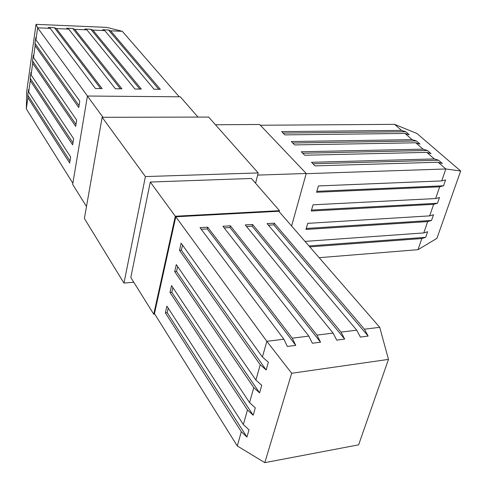 <?xml version="1.0" encoding="UTF-8"?>
<svg xmlns="http://www.w3.org/2000/svg" width="487" height="487" viewBox="0 0 487 487"><rect width="100%" height="100%" fill="white"/><g stroke="black" fill="none" stroke-linecap="round" stroke-linejoin="round"><path stroke-width="0.73" d="M50.179 28.337L37.633 27.82L36.02 24.35L106.653 27.375L122.298 31.308L110.616 30.827L160.363 89.31L154.075 89.237L104.748 30.59L92.859 30.097L141.321 89.078L134.905 88.999L86.881 29.853L74.779 29.354L121.902 88.841L115.358 88.762L68.697 29.104L56.376 28.593L102.093 88.597L95.422 88.518L50.179 28.337L48.262 27.485L54.434 27.747L100.657 88.585M86.485 206.525L72.673 184.403L87.423 96.03L102.97 117.294M197.965 117.093L180.293 96.81L87.423 96.03M87.502 96.03L37.633 27.82L35.965 39.788L79.789 101.186L78.754 107.524L35.143 45.705L33.5 57.484L76.69 120.125L75.668 126.352L32.69 63.304L31.077 74.895L73.64 138.734L72.636 144.852L30.273 80.623L28.684 92.031L70.645 157.021L69.659 163.035L27.899 97.668L26.335 108.893L26.657 91.988L36.02 24.35M35.143 45.705L34.985 43.416L35.807 37.523L35.965 39.788M27.899 97.668L27.777 95.202L28.563 89.584L28.684 92.031M30.273 80.623L30.145 78.212L30.937 72.502L31.077 74.895M32.69 63.304L32.544 60.954L33.353 55.153L33.5 57.484M104.748 30.59L102.641 29.75L108.491 29.993L110.616 30.827M56.376 28.593L54.434 27.747M68.697 29.104L66.713 28.252L72.776 28.508L74.779 29.354M86.881 29.853L84.835 29.007L90.795 29.257L92.859 30.097M72.867 183.246L26.335 108.893M179.253 96.803L122.298 31.308M27.777 95.202L69.988 161.039M30.145 78.212L72.959 142.904M32.544 60.954L75.978 124.453M34.985 43.416L79.058 105.673M158.792 89.291L108.491 29.993M139.793 89.06L90.795 29.257M120.417 88.823L72.776 28.508M258.195 172.928L208.655 117.075L102.148 117.3L145.406 176.574L258.195 172.928L255.565 183.215M145.406 176.574L123.96 283.087L84.391 218.468L102.148 117.3M123.96 283.087L133.785 282.241M150.294 182.035L175.302 216.246L153.746 314.212L130.802 277.468L150.294 182.035L251.432 178.473L279.495 210.676L279.209 211.735M175.302 216.246L279.495 210.676M153.746 314.212L154.763 314.103M241.315 431.719L246.939 437.052L248.997 429.851L243.348 424.53L166.901 306.116L165.379 312.861L241.315 431.719L237.291 445.97L154.464 313.622L175.795 216.788L278.789 211.261L379.72 327.319L388.486 359.388L291.67 373.267L264.818 462.65L358.627 444.844L388.486 359.388M175.795 216.788L266.839 341.32L283.878 339.208L200.011 227.642L207.687 227.179L292.255 338.167L308.825 336.115L222.912 226.266L230.406 225.816L316.97 335.105L333.096 333.102L245.265 224.921L252.583 224.483L341.022 332.116L356.721 330.174L267.095 223.612L274.242 223.18L364.44 329.212L379.72 327.319M260.222 364.757L266.146 369.968L268.361 362.218L262.408 357.026L181.121 243.147L179.502 250.33L260.222 364.757L255.9 380.073L176.282 264.587L174.693 271.618L253.77 387.615L249.545 402.566L171.54 285.571L169.987 292.456L247.469 409.932L243.348 424.53M262.408 357.026L266.839 341.32L291.67 373.267M237.291 445.97L264.818 462.65M253.77 387.615L259.589 392.875L261.75 385.314L255.9 380.073M247.469 409.932L253.185 415.228L255.298 407.85L249.545 402.566M292.255 338.167L295.755 345.374L287.354 346.452L283.878 339.208M364.44 329.212L368.142 336.085L360.404 337.083L356.721 330.174M341.022 332.116L344.662 339.098L336.712 340.121L333.096 333.102M316.97 335.105L320.543 342.191L312.374 343.244L308.825 336.115M246.939 437.052L167.199 312.672L165.379 312.861M167.199 312.672L168.222 308.161M253.185 415.228L171.82 292.285L169.987 292.456M171.82 292.285L172.885 287.586M259.589 392.875L176.544 271.466L174.693 271.618M176.544 271.466L177.652 266.572M266.146 369.968L181.365 250.196L179.502 250.33M181.365 250.196L182.522 245.107M368.142 336.085L273.791 224.86L268.416 225.183M273.791 224.86L274.242 223.18M344.662 339.098L252.144 226.175L246.562 226.516M252.144 226.175L252.583 224.483M320.543 342.191L229.98 227.526L224.172 227.886M229.98 227.526L230.406 225.816M295.755 345.374L207.279 228.914L201.247 229.28M207.279 228.914L207.687 227.179M257.635 175.101L306.232 173.469L259.614 124.483L215.473 124.757M306.232 173.469L291.603 225.992M306.171 173.676L445.836 168.977L438.099 162.244L314.998 165.872L311.522 162.299L434.301 158.932L426.776 152.382L304.649 155.237L301.27 151.774L423.075 149.162L415.752 142.788L294.598 144.919L291.317 141.547L412.154 139.653L405.026 133.444L284.828 134.887L281.644 131.612L401.519 130.394L394.573 124.349L260.326 125.238M309.769 246.879L421.839 238.533L417.992 249.685L319.162 257.684M439.682 186.813L443.547 185.784L445.581 179.904L441.715 180.914L318.419 185.943L316.611 192.262L439.682 186.813L435.634 198.55L313.019 204.82L311.242 211.023L433.637 204.345L429.656 215.881L307.717 223.356L305.97 229.45L427.689 221.585L423.775 232.926L304.99 241.388M441.715 180.914L445.836 168.977L460.665 170.992L436.924 238.344L417.992 249.685M394.573 124.349L416.921 133.468L460.665 170.992M433.637 204.345L437.484 203.256L439.493 197.472L435.634 198.55M427.689 221.585L431.531 220.434L433.503 214.749L429.656 215.881M421.839 238.533L425.675 237.327L427.61 231.739L423.775 232.926M434.301 158.932L438.592 160.223L442.397 163.522L438.099 162.244M401.519 130.394L405.75 131.727L409.263 134.777L405.026 133.444M412.154 139.653L416.403 140.968L420.013 144.103L415.752 142.788M423.075 149.162L427.349 150.465L431.05 153.679L426.776 152.382M425.675 237.327L308.959 245.953M431.531 220.434L306.256 228.464M437.484 203.256L311.522 210.061M443.547 185.784L316.879 191.318M405.75 131.727L283.063 133.073M416.403 140.968L292.742 143.014M427.349 150.465L302.701 153.241M438.592 160.223L312.958 163.772"/></g></svg>
